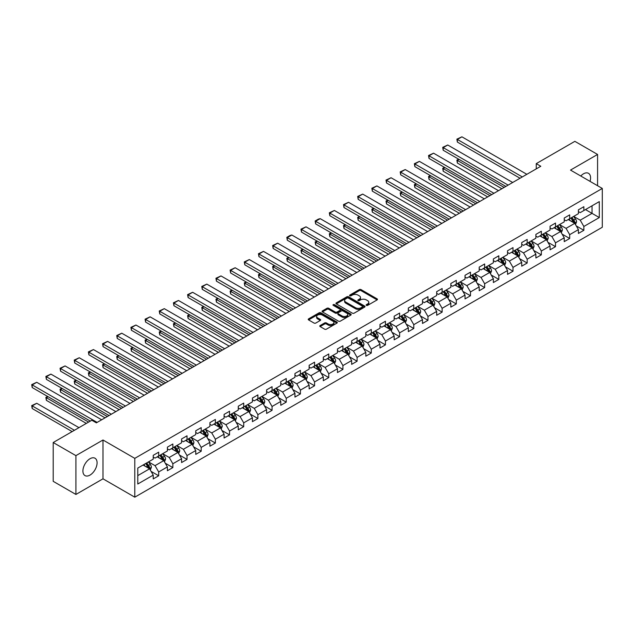 <?xml version="1.0" encoding="UTF-8"?>
<svg xmlns="http://www.w3.org/2000/svg" width="634" height="634" viewBox="0 0 634 634"><rect width="100%" height="100%" fill="white"/><g stroke="black" fill="none" stroke-linecap="round" stroke-linejoin="round"><path stroke-width="0.95" d="M366.389 305.374A0.88 0.507 0 0 0 367.641 305.374L377.111 299.906A1.26 0.729 0 0 0 377.484 299.391A1.26 0.729 0 0 0 377.111 298.876L361.063 289.611A1.26 0.729 0 0 0 359.28 289.611L349.802 295.079A0.88 0.507 0 0 0 351.054 295.801L352.274 295.095A4.034 2.33 0 0 1 357.98 295.095L359.319 295.864A4.034 2.33 0 0 1 360.5 297.512A4.034 2.33 0 0 1 359.319 299.161L358.099 299.866A0.88 0.507 0 0 0 359.343 300.587L360.572 299.882A4.034 2.33 0 0 1 366.278 299.882L367.617 300.651A4.034 2.33 0 0 1 368.798 302.299A4.034 2.33 0 0 1 367.617 303.948L366.389 304.653A0.88 0.507 0 0 0 366.389 305.374L366.389 304.653M89.996 475.096A10.025 5.785 120 0 0 96.542 466.267A10.025 5.785 120 0 0 95.013 458.231A10.025 5.785 120 0 0 89.996 458.731A10.025 5.785 120 0 0 83.45 467.559A10.025 5.785 120 0 0 84.988 475.587A10.025 5.785 120 0 0 89.996 475.096M590.032 181.364A10.025 5.785 120 0 0 588.503 173.32A10.025 5.785 120 0 0 583.494 173.811A10.025 5.785 120 0 0 580.768 176.014M320.13 325.543A1.26 0.729 0 0 0 319.758 326.058A1.26 0.729 0 0 0 320.13 326.573L324.632 329.173A1.26 0.729 0 0 0 326.415 329.173L336.939 323.102A1.26 0.729 0 0 0 337.312 322.587A1.26 0.729 0 0 0 336.939 322.072L320.883 312.8A1.26 0.729 0 0 0 319.1 312.8L308.584 318.878A1.26 0.729 0 0 0 308.211 319.393A1.26 0.729 0 0 0 308.584 319.908L314.02 323.047A1.26 0.729 0 0 0 315.803 323.047L320.305 320.447A1.26 0.729 0 0 0 320.677 319.932A1.26 0.729 0 0 0 320.305 319.417L317.61 317.864A3.376 1.95 0 0 1 316.62 316.485A3.376 1.95 0 0 1 318.704 314.686A3.376 1.95 0 0 1 322.381 315.106L332.945 321.208A3.376 1.95 0 0 1 333.936 322.587A3.376 1.95 0 0 1 331.851 324.386A3.376 1.95 0 0 1 328.174 323.958L326.415 322.944A1.26 0.729 0 0 0 324.632 322.944L320.13 325.543L320.13 326.573L324.632 323.998L324.632 322.944M102.993 440.004L75.914 455.632L53.201 442.524L53.201 481.333L75.914 494.449L102.993 478.821L134.788 497.175L134.788 458.358L102.993 440.004L102.993 478.821M597.577 185.722L597.577 154.458L570.505 170.086L602.3 188.449L134.788 458.358M597.577 154.458L574.864 141.342L536.253 163.635L536.253 168.882M53.201 442.524L91.819 420.231L96.36 422.854L540.794 166.259L536.253 163.635M352.369 313.164A1.26 0.729 0 0 0 354.152 313.164L364.669 307.086A1.26 0.729 0 0 0 365.041 306.571A1.26 0.729 0 0 0 364.669 306.056L348.621 296.791A1.26 0.729 0 0 0 346.838 296.791L336.313 302.87A1.26 0.729 0 0 0 335.949 303.377A1.26 0.729 0 0 0 336.313 303.892L352.369 313.164M333.587 305.564A0.88 0.507 0 0 1 334.483 305.691L350.792 315.106L340.284 321.169A1.26 0.729 0 0 1 338.501 321.169L322.444 311.904L322.444 310.874A1.26 0.729 0 0 0 322.08 311.389A1.26 0.729 0 0 0 322.444 311.904M322.444 310.874L326.954 308.275A1.26 0.729 0 0 1 328.737 308.275L335.243 312.031A1.26 0.729 0 0 0 337.026 312.031L340.014 310.303A1.26 0.729 0 0 0 340.387 309.788A1.26 0.729 0 0 0 340.014 309.273L333.238 305.366A0.88 0.507 0 0 1 334.483 304.645L350.808 314.068A1.26 0.729 0 0 1 351.173 314.575A1.26 0.729 0 0 1 350.808 315.09L350.808 314.068M134.788 497.175L602.3 227.257L602.3 188.449M151.098 471.395L158.682 475.777L158.682 471.95L167.4 466.909L167.4 470.745L172.852 467.591L172.852 463.763L181.578 458.731L181.578 462.558L187.022 459.412L187.022 455.584L195.748 450.544L195.748 454.38L201.2 451.226L201.2 447.398L209.917 442.366L209.917 446.193L215.37 443.047L215.37 439.219L224.095 434.179L224.095 438.015L229.54 434.861L229.54 431.033L238.265 426L238.265 429.828L243.718 426.682L243.718 422.854L252.435 417.814L252.435 421.65L257.887 418.495L257.887 414.668L266.613 409.635L266.613 413.463L272.057 410.317L272.057 406.489L280.783 401.449L280.783 405.284L286.235 402.138L286.235 398.303L294.953 393.27L294.953 397.098L300.405 393.952L300.405 390.124L309.13 385.084L309.13 388.919L314.575 385.773L314.575 381.937L323.3 376.905L323.3 380.733L328.753 377.587L328.753 373.759L337.47 368.726L337.47 372.554L342.923 369.408L342.923 365.572L351.648 360.54L351.648 364.368L357.093 361.221L357.093 357.394L365.818 352.361L365.818 356.189L371.27 353.043L371.27 349.207L379.988 344.175L379.988 348.003L385.44 344.856L385.44 341.029L394.166 335.996L394.166 339.824L399.618 336.678L399.618 332.842L408.336 327.81L408.336 331.637L413.788 328.491L413.788 324.663L422.506 319.631L422.506 323.459L427.958 320.313L427.958 316.477L436.683 311.445L436.683 315.272L442.136 312.126L442.136 308.298L450.853 303.266L450.853 307.094L456.306 303.948L456.306 300.12L465.023 295.079L465.023 298.907L470.476 295.761L470.476 291.933L479.201 286.901L479.201 290.729L484.653 287.582L484.653 283.755L493.371 278.714L493.371 282.542L498.823 279.396L498.823 275.568L507.541 270.536L507.541 274.363L512.993 271.217L512.993 267.389L521.719 262.349L521.719 266.177L527.171 263.031L527.171 259.203L535.889 254.171L535.889 257.998L541.341 254.852L541.341 251.024L550.058 245.984L550.058 249.812L555.511 246.666L555.511 242.838L564.236 237.805L564.236 241.633L569.689 238.487L569.689 234.659L578.406 229.619L578.406 233.447L583.859 230.3L583.859 226.473L599.304 217.557L599.304 201.612L592.037 205.804L592.037 213.365L599.304 217.557M158.682 475.777L153.23 478.924L153.23 475.096L137.784 484.011L137.784 468.066L153.23 459.151L153.23 455.323L158.682 452.177L158.682 456.004L167.4 450.964L167.4 447.136L172.852 443.99L172.852 447.818L181.578 442.786L181.578 438.958L187.022 435.812L187.022 439.639L195.748 434.599L195.748 430.771L201.2 427.625L201.2 431.453L209.917 426.42L209.917 422.593L215.37 419.446L215.37 423.274L224.095 418.234L224.095 414.406L229.54 411.26L229.54 415.088L238.265 410.055L238.265 406.228L243.718 403.081L243.718 406.909L252.435 401.869L252.435 398.041L257.887 394.895L257.887 398.723L266.613 393.69L266.613 389.862L272.057 386.716L272.057 390.544L280.783 385.504L280.783 381.676L286.235 378.53L286.235 382.357L294.953 377.325L294.953 373.497L300.405 370.351L300.405 374.179L309.13 369.139L309.13 365.311L314.575 362.165L314.575 365.992L323.3 360.96L323.3 357.132L328.753 353.986L328.753 357.814L337.47 352.773L337.47 348.946L342.923 345.799L342.923 349.627L351.648 344.595L351.648 340.767L357.093 337.621L357.093 341.449L365.818 336.408L365.818 332.581L371.27 329.434L371.27 333.262L379.988 328.23L379.988 324.402L385.44 321.256L385.44 325.083L394.166 320.051L394.166 316.215L399.618 313.069L399.618 316.897L408.336 311.865L408.336 308.037L413.788 304.891L413.788 308.718L422.506 303.686L422.506 299.85L427.958 296.704L427.958 300.532L436.683 295.499L436.683 291.672L442.136 288.525L442.136 292.353L450.853 287.321L450.853 283.485L456.306 280.339L456.306 284.167L465.023 279.134L465.023 275.307L470.476 272.16L470.476 275.988L479.201 270.956L479.201 267.12L484.653 263.974L484.653 267.802L493.371 262.769L493.371 258.941L498.823 255.795L498.823 259.623L507.541 254.591L507.541 250.755L512.993 247.609L512.993 251.444L521.719 246.404L521.719 242.576L527.171 239.43L527.171 243.258L535.889 238.226L535.889 234.39L541.341 231.244L541.341 235.079L550.058 230.039L550.058 226.211L555.511 223.065L555.511 226.893L564.236 221.86L564.236 218.033L569.689 214.878L569.689 218.714L578.406 213.674L578.406 209.846L583.859 206.7L583.859 210.528L599.304 201.612M157.224 456.845L163.77 460.617L155.045 465.649L148.507 461.877M153.23 457.051L155.045 458.097L158.682 456.004M155.045 465.649L158.682 471.95M163.77 460.617L167.4 466.909M171.402 448.658L177.94 452.438L169.223 457.471L162.676 453.69M167.4 448.872L169.223 449.918L172.852 447.818M169.223 457.471L172.852 463.763M177.94 452.438L181.578 458.731M185.572 440.479L192.11 444.252L183.392 449.292L176.854 445.512M181.578 440.685L183.392 441.732L187.022 439.639M183.392 449.292L187.022 455.584M192.11 444.252L195.748 450.544M199.742 432.293L206.288 436.073L197.562 441.106L191.024 437.325M195.748 432.507L197.562 433.553L201.2 431.453M197.562 441.106L201.2 447.398M206.288 436.073L209.917 442.366M213.92 424.114L220.458 427.887L211.74 432.927L205.194 429.147M209.917 424.32L211.74 425.366L215.37 423.274M211.74 432.927L215.37 439.219M220.458 427.887L224.095 434.179M228.089 415.928L234.628 419.708L225.91 424.74L219.372 420.968M224.095 416.142L225.91 417.188L229.54 415.088M225.91 424.74L229.54 431.033M234.628 419.708L238.265 426M242.259 407.749L248.805 411.521L240.08 416.562L233.542 412.782M238.265 407.955L240.08 409.001L243.718 406.909M240.08 416.562L243.718 422.854M248.805 411.521L252.435 417.814M256.437 399.563L262.975 403.343L254.258 408.375L247.712 404.603M252.435 399.777L254.258 400.823L257.887 398.723M254.258 408.375L257.887 414.668M262.975 403.343L266.613 409.635M270.607 391.384L277.145 395.156L268.428 400.197L261.89 396.416M266.613 391.59L268.428 392.644L272.057 390.544M268.428 400.197L272.057 406.489M277.145 395.156L280.783 401.449M284.777 383.198L291.323 386.978L282.598 392.01L276.059 388.238M280.783 383.411L282.598 384.458L286.235 382.357M282.598 392.01L286.235 398.303M291.323 386.978L294.953 393.27M298.955 375.019L305.493 378.791L296.775 383.832L290.229 380.051M294.953 375.225L296.775 376.279L300.405 374.179M296.775 383.832L300.405 390.124M305.493 378.791L309.13 385.084M313.125 366.832L319.663 370.613L310.945 375.645L304.407 371.873M309.13 367.046L310.945 368.092L314.575 365.992M310.945 375.645L314.575 381.937M319.663 370.613L323.3 376.905M327.295 358.654L333.841 362.426L325.115 367.466L318.577 363.686M323.3 358.86L325.115 359.914L328.753 357.814M325.115 367.466L328.753 373.759M333.841 362.426L337.47 368.726M341.472 350.467L348.011 354.248L339.293 359.28L332.747 355.508M337.47 350.681L339.293 351.727L342.923 349.627M339.293 359.28L342.923 365.572M348.011 354.248L351.648 360.54M355.642 342.289L362.18 346.061L353.463 351.101L346.925 347.321M351.648 342.495L353.463 343.549L357.093 341.449M353.463 351.101L357.093 357.394M362.18 346.061L365.818 352.361M369.812 334.102L376.358 337.882L367.633 342.915L361.095 339.142M365.818 334.316L367.633 335.362L371.27 333.262M367.633 342.915L371.27 349.207M376.358 337.882L379.988 344.175M383.99 325.924L390.528 329.696L381.811 334.736L375.265 330.956M379.988 326.13L381.811 327.184L385.44 325.083M381.811 334.736L385.44 341.029M390.528 329.696L394.166 335.996M398.16 317.737L404.698 321.517L395.981 326.55L389.442 322.777M394.166 317.951L395.981 318.997L399.618 316.897M395.981 326.55L399.618 332.842M404.698 321.517L408.336 327.81M412.33 309.558L418.876 313.331L410.15 318.371L403.612 314.591M408.336 309.764L410.15 310.818L413.788 308.718M410.15 318.371L413.788 324.663M418.876 313.331L422.506 319.631M426.508 301.372L433.046 305.152L424.328 310.184L417.782 306.412M422.506 301.586L424.328 302.632L427.958 300.532M424.328 310.184L427.958 316.477M433.046 305.152L436.683 311.445M440.678 293.193L447.216 296.966L438.498 302.006L431.96 298.226M436.683 293.399L438.498 294.453L442.136 292.353M438.498 302.006L442.136 308.298M447.216 296.966L450.853 303.266M454.847 285.007L461.394 288.787L452.668 293.819L446.13 290.047M450.853 285.221L452.668 286.267L456.306 284.167M452.668 293.819L456.306 300.12M461.394 288.787L465.023 295.079M469.025 276.828L475.563 280.6L466.846 285.641L460.3 281.861M465.023 277.034L466.846 278.088L470.476 275.988M466.846 285.641L470.476 291.933M475.563 280.6L479.201 286.901M483.195 268.642L489.733 272.422L481.016 277.454L474.478 273.682M479.201 268.856L481.016 269.902L484.653 267.802M481.016 277.454L484.653 283.755M489.733 272.422L493.371 278.714M497.365 260.463L503.911 264.235L495.186 269.276L488.648 265.495M493.371 260.669L495.186 261.723L498.823 259.623M495.186 269.276L498.823 275.568M503.911 264.235L507.541 270.536M511.543 252.277L518.081 256.057L509.364 261.089L502.817 257.317M507.541 252.491L509.364 253.537L512.993 251.444M509.364 261.089L512.993 267.389M518.081 256.057L521.719 262.349M525.713 244.098L532.251 247.87L523.533 252.911L516.995 249.13M521.719 244.304L523.533 245.358L527.171 243.258M523.533 252.911L527.171 259.203M532.251 247.87L535.889 254.171M539.883 235.911L546.429 239.692L537.703 244.724L531.165 240.952M535.889 236.125L537.703 237.171L541.341 235.079M537.703 244.724L541.341 251.024M546.429 239.692L550.058 245.984M554.061 227.733L560.599 231.513L551.881 236.545L545.335 232.765M550.058 227.939L551.881 228.993L555.511 226.893M551.881 236.545L555.511 242.838M560.599 231.513L564.236 237.805M568.23 219.546L574.776 223.327L566.051 228.359L559.513 224.587M564.236 219.76L566.051 220.806L569.689 218.714M566.051 228.359L569.689 234.659M574.776 223.327L578.406 229.619M585.491 209.585L592.037 213.365L580.221 220.18L573.683 216.4M578.406 211.574L580.221 212.628L583.859 210.528M580.221 220.18L583.859 226.473M75.914 455.632L75.914 494.449M137.784 475.619L149.592 468.803L143.054 465.023M149.592 468.803L153.23 475.096M576.274 225.926L583.859 230.3M562.096 234.104L569.689 238.487M547.927 242.291L555.511 246.666M533.757 250.47L541.341 254.852M519.579 258.656L527.171 263.031M505.409 266.835L512.993 271.217M491.239 275.021L498.823 279.396M477.061 283.2L484.653 287.582M462.891 291.386L470.476 295.761M448.721 299.565L456.306 303.948M434.544 307.752L442.136 312.126M420.374 315.93L427.958 320.313M406.204 324.109L413.788 328.491M392.026 332.295L399.618 336.678M377.856 340.474L385.44 344.856M363.686 348.66L371.27 353.043M349.508 356.839L357.093 361.221M335.338 365.026L342.923 369.408M321.169 373.204L328.753 377.587M306.991 381.391L314.575 385.773M292.821 389.569L300.405 393.952M278.651 397.756L286.235 402.138M264.473 405.934L272.057 410.317M250.303 414.121L257.887 418.495M236.133 422.299L243.718 426.682M221.955 430.486L229.54 434.861M207.786 438.665L215.37 443.047M193.616 446.851L201.2 451.226M179.438 455.03L187.022 459.412M165.268 463.216L172.852 467.591M366.745 305.501L367.617 304.994A4.034 2.33 0 0 0 368.798 303.345L368.798 302.299M360.5 297.512L360.5 298.559A4.034 2.33 0 0 1 359.319 300.207L358.448 300.714M377.111 298.876L377.111 299.906L361.063 290.657A1.26 0.729 0 0 0 359.28 290.657L350.158 295.927M364.669 306.056L364.669 307.086L348.621 297.837A1.26 0.729 0 0 0 346.838 297.837L336.329 303.908M362.442 306.935A0.88 0.507 0 0 0 362.442 306.214L348.351 298.075A0.88 0.507 0 0 0 347.107 298.075L345.815 298.828A4.034 2.33 0 0 0 344.627 300.468A4.034 2.33 0 0 0 345.815 302.117L355.444 307.68A4.034 2.33 0 0 0 361.15 307.68L362.442 306.935L362.442 307.981A0.88 0.507 0 0 0 362.703 307.625L362.703 306.571M344.627 300.468L344.627 301.522A4.034 2.33 0 0 0 345.815 303.171L345.815 302.117M362.442 307.981L361.15 308.726A4.034 2.33 0 0 1 355.444 308.726L345.815 303.171M322.468 311.912L326.954 309.321L326.954 308.275M340.387 309.788L340.387 310.842A1.26 0.729 0 0 1 340.014 311.357L337.026 313.077A1.26 0.729 0 0 1 335.243 313.077L328.737 309.321A1.26 0.729 0 0 0 326.954 309.321M341.995 315.93A3.376 1.95 0 0 0 345.673 316.35A3.376 1.95 0 0 0 347.757 314.551A3.376 1.95 0 0 0 346.766 313.172L343.049 311.025A1.26 0.729 0 0 0 341.266 311.025L338.279 312.752A1.26 0.729 0 0 0 337.906 313.267A1.26 0.729 0 0 0 338.279 313.782L341.995 315.93L341.995 316.976A3.376 1.95 0 0 0 345.673 317.404A3.376 1.95 0 0 0 347.757 315.605L347.757 314.551M337.906 313.267L337.906 314.313A1.26 0.729 0 0 0 338.279 314.829L338.279 313.782M341.995 316.976L338.279 314.829M333.936 322.587L333.936 323.633A3.376 1.95 0 0 1 331.851 325.432A3.376 1.95 0 0 1 328.174 325.012L326.415 323.998A1.26 0.729 0 0 0 324.632 323.998M316.62 316.485L316.62 317.531A3.376 1.95 0 0 0 317.61 318.91L317.61 317.864M320.305 319.417L320.305 320.447L317.61 318.91M336.939 322.072L336.939 323.102L320.883 313.854A1.26 0.729 0 0 0 319.1 313.854L308.599 319.916M575.49 224.571L576.568 221.845A3.408 1.965 -120 0 0 575.482 218.952L573.611 216.448M570.338 220.767L569.07 219.071M504.133 187.426L457.376 160.426L457.376 163.049L501.866 188.734M570.79 218.072L572.668 220.577A3.408 1.965 60 0 1 573.643 222.621L574.729 221.995A3.408 1.965 -120 0 0 573.762 219.943L571.884 217.438M571.028 217.938L573.112 220.711A1.736 0.999 60 0 1 573.429 221.234L574.729 221.995M459.103 159.427L457.376 160.426L456.876 160.14L458.604 159.142M457.376 163.049L456.876 160.14M522.305 176.934L457.376 139.448L457.376 142.071L520.038 178.241M526.846 174.31L461.917 136.825L457.376 139.448L456.876 139.155L461.917 136.825M457.376 142.071L456.876 139.155M561.32 232.749L562.398 230.031A3.408 1.965 -120 0 0 561.312 227.131L559.434 224.626M556.169 228.953L554.893 227.249M489.963 195.605L443.206 168.612L443.206 171.235L487.697 196.92M556.62 226.251L558.499 228.755A3.408 1.965 60 0 1 559.473 230.808L560.559 230.174A3.408 1.965 -120 0 0 559.584 228.129L557.714 225.625M556.858 226.116L558.934 228.89A1.736 0.999 60 0 1 559.251 229.421L560.559 230.174M444.933 167.614L443.206 168.612L442.706 168.319L444.434 167.321M443.206 171.235L442.706 168.319M547.142 240.936L548.228 238.21A3.408 1.965 -120 0 0 547.142 235.309L545.264 232.813M541.999 237.132L540.723 235.436M475.793 203.791L429.028 176.791L429.028 179.414L473.519 205.099M542.45 234.437L544.321 236.942A3.408 1.965 60 0 1 545.295 238.986L546.389 238.36A3.408 1.965 -120 0 0 545.414 236.308L543.536 233.803M542.688 234.303L544.764 237.076A1.736 0.999 60 0 1 545.082 237.599L546.389 238.36M430.755 175.792L429.028 176.791L428.529 176.506L430.256 175.507M429.028 179.414L428.529 176.506M508.135 185.112L443.206 147.627L443.206 150.25L505.861 186.428M512.676 182.489L447.747 145.004L443.206 147.627L442.706 147.342L447.747 145.004M443.206 150.25L442.706 147.342M493.965 193.299L429.028 155.813L429.028 158.437L491.691 194.606M498.506 190.675L433.577 153.19L429.028 155.813L428.529 155.52L433.577 153.19M429.028 158.437L428.529 155.52M532.972 249.114L534.05 246.396A3.408 1.965 -120 0 0 532.964 243.496L531.094 240.991M527.821 245.318L526.553 243.614M461.615 211.97L414.858 184.977L414.858 187.601L459.349 213.286M528.273 242.616L530.151 245.12A3.408 1.965 60 0 1 531.126 247.173L532.211 246.539A3.408 1.965 -120 0 0 531.244 244.494L529.366 241.99M528.51 242.481L530.595 245.255A1.736 0.999 60 0 1 530.912 245.786L532.211 246.539M416.586 183.979L414.858 184.977L414.359 184.684L416.086 183.686M414.858 187.601L414.359 184.684M518.802 257.301L519.88 254.575A3.408 1.965 -120 0 0 518.794 251.674L516.916 249.178M513.651 253.497L512.375 251.801M447.445 220.156L400.688 193.156L400.688 195.779L445.171 221.464M514.103 250.802L515.981 253.307A3.408 1.965 60 0 1 516.956 255.351L518.041 254.725A3.408 1.965 -120 0 0 517.067 252.673L515.196 250.168M514.34 250.668L516.417 253.441A1.736 0.999 60 0 1 516.734 253.965L518.041 254.725M402.416 192.157L400.688 193.156L400.189 192.871L401.916 191.872M400.688 195.779L400.189 192.871M504.624 265.48L505.71 262.761A3.408 1.965 -120 0 0 504.624 259.861L502.746 257.356M499.481 261.683L498.205 259.98M433.276 228.335L386.51 201.343L386.51 203.958L431.001 229.651M499.933 258.981L501.803 261.485A3.408 1.965 60 0 1 502.778 263.538L503.871 262.904A3.408 1.965 -120 0 0 502.897 260.859L501.019 258.355M500.171 258.846L502.247 261.62A1.736 0.999 60 0 1 502.564 262.151L503.871 262.904M388.238 200.344L386.51 201.343L386.011 201.049L387.739 200.051M386.51 203.958L386.011 201.049M479.787 201.477L414.858 163.992L414.858 166.615L477.521 202.793M484.328 198.854L419.399 161.369L414.858 163.992L414.359 163.707L419.399 161.369M414.858 166.615L414.359 163.707M465.618 209.664L400.688 172.179L400.688 174.802L463.343 210.971M470.159 207.041L405.229 169.555L400.688 172.179L400.189 171.885L405.229 169.555M400.688 174.802L400.189 171.885M451.448 217.842L386.51 180.357L386.51 182.98L449.173 219.158M455.989 215.219L391.059 177.734L386.51 180.357L386.011 180.072L391.059 177.734M386.51 182.98L386.011 180.072M437.27 226.029L372.34 188.544L372.34 191.167L435.003 227.337M441.811 223.406L376.881 185.921L372.34 188.544L371.841 188.25L376.881 185.921M372.34 191.167L371.841 188.25M423.1 234.208L358.17 196.722L358.17 199.345L420.825 235.523M427.641 231.584L362.711 194.099L358.17 196.722L357.671 196.437L362.711 194.099M358.17 199.345L357.671 196.437M408.93 242.394L343.993 204.909L343.993 207.532L406.656 243.702M413.471 239.771L348.541 202.286L343.993 204.909L343.493 204.616L348.541 202.286M343.993 207.532L343.493 204.616M394.752 250.573L329.823 213.087L329.823 215.711L392.486 251.888M399.293 247.949L334.364 210.464L329.823 213.087L329.323 212.802L334.364 210.464M329.823 215.711L329.323 212.802M380.582 258.759L315.653 221.274L315.653 223.889L378.308 260.067M385.123 256.136L320.194 218.651L315.653 221.274L315.153 220.981L318.331 219.142L320.194 218.651M315.653 223.889L315.153 220.981M366.412 266.938L301.475 229.453L301.475 232.076L364.138 268.253M370.953 264.315L306.024 226.829L301.475 229.453L300.976 229.167L306.024 226.829M301.475 232.076L300.976 229.167M352.235 275.124L287.305 237.639L287.305 240.254L349.968 276.432M356.776 272.501L291.846 235.016L287.305 237.639L286.806 237.346L289.984 235.507L291.846 235.016M287.305 240.254L286.806 237.346M338.065 283.303L273.135 245.818L273.135 248.441L335.79 284.618M342.606 280.68L277.676 243.194L273.135 245.818L272.636 245.532L277.676 243.194M273.135 248.441L272.636 245.532M323.895 291.489L258.957 253.996L258.957 256.619L321.62 292.797M328.436 288.866L263.506 251.381L258.957 253.996L258.458 253.711L263.506 251.381M258.957 256.619L258.458 253.711M309.717 299.668L244.787 262.183L244.787 264.806L307.45 300.984M314.258 297.045L249.328 259.56L244.787 262.183L244.288 261.897L249.328 259.56M244.787 264.806L244.288 261.897M295.547 307.855L230.618 270.361L230.618 272.985L293.273 309.162M300.088 305.231L235.159 267.746L230.618 270.361L230.118 270.076L235.159 267.746M230.618 272.985L230.118 270.076M281.377 316.033L216.44 278.548L216.44 281.171L279.103 317.349M285.918 313.41L220.989 275.925L216.44 278.548L215.94 278.263L220.989 275.925M216.44 281.171L215.94 278.263M267.199 324.22L202.27 286.726L202.27 289.35L264.933 325.527M271.74 321.596L206.811 284.111L202.27 286.726L201.77 286.441L206.811 284.111M202.27 289.35L201.77 286.441M253.029 332.398L188.1 294.913L188.1 297.536L250.755 333.714M257.57 329.775L192.641 292.29L188.1 294.913L187.601 294.628L192.641 292.29M188.1 297.536L187.601 294.628M238.852 340.585L173.922 303.092L173.922 305.715L236.585 341.892M243.401 337.962L178.471 300.468L173.922 303.092L173.423 302.806L178.471 300.468M173.922 305.715L173.423 302.806M224.682 348.763L159.752 311.278L159.752 313.901L222.415 350.079M229.223 346.14L164.293 308.655L159.752 311.278L159.253 310.985L164.293 308.655M159.752 313.901L159.253 310.985M490.454 273.666L491.532 270.94A3.408 1.965 -120 0 0 490.447 268.039L488.576 265.543M485.303 269.862L484.035 268.166M419.098 236.522L372.34 209.521L372.34 212.144L416.831 237.829M485.755 267.168L487.633 269.672A3.408 1.965 60 0 1 488.608 271.717L489.694 271.09A3.408 1.965 -120 0 0 488.727 269.038L486.849 266.534M485.993 267.025L488.077 269.807A1.736 0.999 60 0 1 488.394 270.33L489.694 271.09M374.068 208.523L372.34 209.521L371.841 209.236L373.569 208.237M372.34 212.144L371.841 209.236M476.285 281.845L477.362 279.126A3.408 1.965 -120 0 0 476.277 276.226L474.398 273.722M471.133 278.049L469.857 276.345M404.928 244.7L358.17 217.708L358.17 220.323L402.653 246.016M471.585 275.346L473.463 277.851A3.408 1.965 60 0 1 474.438 279.895L475.524 279.269A3.408 1.965 -120 0 0 474.549 277.224L472.679 274.72M471.823 275.211L473.899 277.985A1.736 0.999 60 0 1 474.216 278.516L475.524 279.269M359.898 216.709L358.17 217.708L357.671 217.414L359.399 216.416M358.17 220.323L357.671 217.414M462.107 290.031L463.192 287.305A3.408 1.965 -120 0 0 462.107 284.404L460.229 281.908M456.963 286.227L455.688 284.523M390.758 252.887L343.993 225.886L343.993 228.509L388.483 254.194M457.415 283.533L459.285 286.037A3.408 1.965 60 0 1 460.26 288.082L461.354 287.456A3.408 1.965 -120 0 0 460.379 285.403L458.501 282.899M457.653 283.39L459.729 286.172A1.736 0.999 60 0 1 460.046 286.695L461.354 287.456M345.72 224.888L343.993 225.886L343.493 225.601L345.221 224.602M343.993 228.509L343.493 225.601M447.937 298.21L449.015 295.492A3.408 1.965 -120 0 0 447.929 292.591L446.059 290.087M442.786 294.414L441.518 292.71M376.58 261.065L329.823 234.065L329.823 236.688L374.314 262.373M443.237 291.711L445.116 294.216A3.408 1.965 60 0 1 446.09 296.26L447.176 295.634A3.408 1.965 -120 0 0 446.209 293.59L444.331 291.085M443.475 291.577L445.559 294.35A1.736 0.999 60 0 1 445.876 294.881L447.176 295.634M331.55 233.074L329.823 234.065L329.323 233.78L331.051 232.781M329.823 236.688L329.323 233.78M433.767 306.396L434.845 303.67A3.408 1.965 -120 0 0 433.759 300.77L431.881 298.273M428.616 302.592L427.34 300.888M362.41 269.252L315.653 242.251L315.653 244.875L360.136 270.559M429.067 299.898L430.946 302.402A3.408 1.965 60 0 1 431.92 304.447L433.006 303.821A3.408 1.965 -120 0 0 432.031 301.768L430.161 299.264M429.305 299.755L431.382 302.537A1.736 0.999 60 0 1 431.699 303.06L433.006 303.821M317.38 241.253L315.653 242.251L315.153 241.966L316.881 240.968M315.653 244.875L315.153 241.966M419.589 314.575L420.675 311.857A3.408 1.965 -120 0 0 419.589 308.956L417.711 306.452M414.446 310.771L413.17 309.075M348.24 277.43L301.475 250.43L301.475 253.053L345.966 278.738M414.898 308.076L416.768 310.581A3.408 1.965 60 0 1 417.743 312.625L418.836 311.999A3.408 1.965 -120 0 0 417.861 309.955L415.983 307.45M415.135 307.942L417.212 310.715A1.736 0.999 60 0 1 417.529 311.246L418.836 311.999M303.203 249.439L301.475 250.43L300.976 250.145L302.703 249.146M301.475 253.053L300.976 250.145M405.419 322.761L406.497 320.035A3.408 1.965 -120 0 0 405.411 317.135L403.541 314.638M400.268 318.957L399 317.254M334.063 285.609L287.305 258.617L287.305 261.24L331.796 286.925M400.72 316.263L402.598 318.767A3.408 1.965 60 0 1 403.573 320.812L404.658 320.186A3.408 1.965 -120 0 0 403.684 318.133L401.813 315.629M400.957 316.12L403.042 318.902A1.736 0.999 60 0 1 403.359 319.425L404.658 320.186M289.033 257.618L287.305 258.617L286.806 258.331L288.533 257.333M287.305 261.24L286.806 258.331M391.249 330.94L392.327 328.222A3.408 1.965 -120 0 0 391.241 325.321L389.363 322.817M386.098 327.136L384.822 325.44M319.893 293.796L273.135 266.795L273.135 269.418L317.618 295.103M386.55 324.442L388.428 326.946A3.408 1.965 60 0 1 389.403 328.991L390.489 328.364A3.408 1.965 -120 0 0 389.514 326.32L387.643 323.815M386.788 324.307L388.864 327.081A1.736 0.999 60 0 1 389.181 327.612L390.489 328.364M274.863 265.804L273.135 266.795L272.636 266.51L274.363 265.511M273.135 269.418L272.636 266.51M377.072 339.127L378.157 336.4A3.408 1.965 -120 0 0 377.072 333.5L375.193 330.996M371.928 335.323L370.652 333.619M305.723 301.974L258.957 274.982L258.957 277.605L303.448 303.29M372.38 332.628L374.25 335.132A3.408 1.965 60 0 1 375.225 337.177L376.319 336.543A3.408 1.965 -120 0 0 375.344 334.498L373.466 331.994M372.618 332.485L374.694 335.267A1.736 0.999 60 0 1 375.011 335.79L376.319 336.543M260.685 273.983L258.957 274.982L258.458 274.696L260.186 273.698M258.957 277.605L258.458 274.696M362.902 347.305L363.979 344.587A3.408 1.965 -120 0 0 362.894 341.686L361.023 339.182M357.75 343.501L356.482 341.805M291.545 310.161L244.787 283.16L244.787 285.783L289.278 311.468M358.202 340.807L360.08 343.311A3.408 1.965 60 0 1 361.055 345.356L362.141 344.73A3.408 1.965 -120 0 0 361.166 342.685L359.296 340.181M358.44 340.672L360.524 343.446A1.736 0.999 60 0 1 360.841 343.977L362.141 344.73M246.515 282.17L244.787 283.16L244.288 282.875L246.016 281.876M244.787 285.783L244.288 282.875M348.732 355.492L349.809 352.766A3.408 1.965 -120 0 0 348.724 349.865L346.846 347.361M343.58 351.688L342.305 349.984M277.375 318.339L230.618 291.347L230.618 293.97L275.101 319.655M344.032 348.993L345.91 351.49A3.408 1.965 60 0 1 346.885 353.542L347.971 352.908A3.408 1.965 -120 0 0 346.996 350.864L345.126 348.359M344.27 348.851L346.346 351.632A1.736 0.999 60 0 1 346.663 352.155L347.971 352.908M232.345 290.348L230.618 291.347L230.118 291.061L231.846 290.063M230.618 293.97L230.118 291.061M334.554 363.67L335.64 360.952A3.408 1.965 -120 0 0 334.554 358.051L332.676 355.547M329.411 359.866L328.135 358.17M263.205 326.526L216.44 299.525L216.44 302.149L260.931 327.833M329.862 357.172L331.733 359.676A3.408 1.965 60 0 1 332.707 361.721L333.801 361.095A3.408 1.965 -120 0 0 332.826 359.05L330.948 356.546M330.1 357.037L332.176 359.811A1.736 0.999 60 0 1 332.493 360.342L333.801 361.095M218.167 298.535L216.44 299.525L215.94 299.24L217.668 298.242M216.44 302.149L215.94 299.24M320.384 371.857L321.462 369.131A3.408 1.965 -120 0 0 320.376 366.23L318.506 363.726M315.233 368.053L313.965 366.349M249.027 334.704L202.27 307.712L202.27 310.335L246.761 336.02M315.684 365.358L317.563 367.855A3.408 1.965 60 0 1 318.537 369.907L319.623 369.273A3.408 1.965 -120 0 0 318.648 367.229L316.778 364.724M315.922 365.216L318.006 367.997A1.736 0.999 60 0 1 318.323 368.52L319.623 369.273M203.997 306.713L202.27 307.712L201.77 307.419L203.498 306.428M202.27 310.335L201.77 307.419M306.214 380.035L307.292 377.317A3.408 1.965 -120 0 0 306.206 374.417L304.328 371.912M301.063 376.231L299.787 374.536M234.857 342.891L188.1 315.891L188.1 318.514L232.583 344.199M301.515 373.537L303.393 376.041A3.408 1.965 60 0 1 304.368 378.086L305.453 377.46A3.408 1.965 -120 0 0 304.478 375.415L302.608 372.911M301.752 373.402L303.829 376.176A1.736 0.999 60 0 1 304.146 376.707L305.453 377.46M189.828 314.9L188.1 315.891L187.601 315.605L189.328 314.607M188.1 318.514L187.601 315.605M292.036 388.222L293.122 385.496A3.408 1.965 -120 0 0 292.036 382.595L290.158 380.091M286.893 384.418L285.617 382.714M220.687 351.07L173.922 324.077L173.922 326.7L218.413 352.385M287.345 381.723L289.215 384.22A3.408 1.965 60 0 1 290.19 386.272L291.283 385.638A3.408 1.965 -120 0 0 290.309 383.594L288.43 381.089M287.582 381.581L289.659 384.363A1.736 0.999 60 0 1 289.976 384.886L291.283 385.638M175.65 323.078L173.922 324.077L173.423 323.784L175.15 322.793M173.922 326.7L173.423 323.784M277.866 396.401L278.944 393.682A3.408 1.965 -120 0 0 277.858 390.782L275.988 388.277M272.715 392.597L271.439 390.901M206.51 359.256L159.752 332.256L159.752 334.879L204.243 360.564M273.167 389.902L275.045 392.406A3.408 1.965 60 0 1 276.02 394.451L277.106 393.825A3.408 1.965 -120 0 0 276.131 391.772L274.26 389.276M273.405 389.767L275.489 392.541A1.736 0.999 60 0 1 275.798 393.072L277.106 393.825M161.48 331.265L159.752 332.256L159.253 331.97L160.981 330.972M159.752 334.879L159.253 331.97M263.696 404.587L264.774 401.861A3.408 1.965 -120 0 0 263.689 398.96L261.81 396.456M258.545 400.783L257.269 399.079M192.34 367.435L145.582 340.442L145.582 343.065L190.065 368.75M258.997 398.089L260.875 400.585A3.408 1.965 60 0 1 261.85 402.638L262.936 402.004A3.408 1.965 -120 0 0 261.961 399.959L260.091 397.455M259.235 397.946L261.311 400.728A1.736 0.999 60 0 1 261.628 401.251L262.936 402.004M147.31 339.444L145.582 340.442L145.083 340.149L146.811 339.158M145.582 343.065L145.083 340.149M249.519 412.766L250.604 410.047A3.408 1.965 -120 0 0 249.519 407.147L247.64 404.643M244.375 408.962L243.099 407.266M178.17 375.621L131.404 348.621L131.404 351.244L175.895 376.929M244.827 406.267L246.697 408.771A3.408 1.965 60 0 1 247.672 410.816L248.766 410.19A3.408 1.965 -120 0 0 247.791 408.137L245.913 405.641M245.065 406.132L247.141 408.906A1.736 0.999 60 0 1 247.458 409.437L248.766 410.19M133.132 347.63L131.404 348.621L130.905 348.335L132.633 347.337M131.404 351.244L130.905 348.335M235.349 420.952L236.427 418.226A3.408 1.965 -120 0 0 235.341 415.325L233.471 412.821M230.197 417.148L228.922 415.444M163.992 383.8L117.235 356.807L117.235 359.43L161.725 385.115M230.649 414.454L232.527 416.95A3.408 1.965 60 0 1 233.502 419.003L234.588 418.369A3.408 1.965 -120 0 0 233.613 416.324L231.743 413.82M230.887 414.311L232.971 417.093A1.736 0.999 60 0 1 233.28 417.616L234.588 418.369M118.962 355.809L117.235 356.807L116.735 356.514L118.463 355.523M117.235 359.43L116.735 356.514M221.179 429.131L222.257 426.413A3.408 1.965 -120 0 0 221.171 423.512L219.293 421.008M216.028 425.327L214.752 423.631M149.822 391.986L103.065 364.986L103.065 367.609L147.548 393.294M216.479 422.632L218.358 425.137A3.408 1.965 60 0 1 219.332 427.181L220.418 426.555A3.408 1.965 -120 0 0 219.443 424.503L217.573 422.006M216.717 422.498L218.793 425.271A1.736 0.999 60 0 1 219.11 425.802L220.418 426.555M104.792 363.995L103.065 364.986L102.565 364.701L104.293 363.702M103.065 367.609L102.565 364.701M210.512 356.95L145.582 319.457L145.582 322.08L208.237 358.258M215.053 354.327L150.123 316.834L145.582 319.457L145.083 319.171L150.123 316.834M145.582 322.08L145.083 319.171M196.334 365.129L131.404 327.643L131.404 330.266L194.067 366.444M200.883 362.505L135.953 325.02L131.404 327.643L130.905 327.35L135.953 325.02M131.404 330.266L130.905 327.35M182.164 373.315L117.235 335.822L117.235 338.445L179.898 374.623M186.705 370.692L121.776 333.199L117.235 335.822L116.735 335.537L121.776 333.199M117.235 338.445L116.735 335.537M167.994 381.494L103.065 344.008L103.065 346.632L165.72 382.809M172.535 378.87L107.606 341.385L103.065 344.008L102.565 343.715L107.606 341.385M103.065 346.632L102.565 343.715M207.001 437.317L208.087 434.591A3.408 1.965 -120 0 0 207.001 431.691L205.123 429.186M201.858 433.513L200.582 431.809M135.652 400.165L88.887 373.172L88.887 375.796L133.378 401.481M202.309 430.811L204.18 433.315A3.408 1.965 60 0 1 205.154 435.368L206.248 434.734A3.408 1.965 -120 0 0 205.273 432.689L203.395 430.185M202.547 430.676L204.623 433.458A1.736 0.999 60 0 1 204.941 433.981L206.248 434.734M90.614 372.174L88.887 373.172L88.388 372.879L90.115 371.889M88.887 375.796L88.388 372.879M153.816 389.68L88.887 352.187L88.887 354.81L151.55 390.988M158.365 387.057L93.436 349.564L88.887 352.187L88.388 351.902L93.436 349.564M88.887 354.81L88.388 351.902M192.831 445.496L193.909 442.77A3.408 1.965 -120 0 0 192.823 439.877L190.953 437.373M187.68 441.692L186.404 439.996M121.474 408.351L74.717 381.351L74.717 383.974L119.208 409.659M188.132 438.997L190.01 441.502A3.408 1.965 60 0 1 190.985 443.546L192.07 442.92A3.408 1.965 -120 0 0 191.096 440.868L189.225 438.371M188.369 438.863L190.454 441.636A1.736 0.999 60 0 1 190.763 442.167L192.07 442.92M76.445 380.352L74.717 381.351L74.218 381.066L75.945 380.067M74.717 383.974L74.218 381.066M139.646 397.859L74.717 360.374L74.717 362.997L137.38 399.174M144.187 395.236L79.258 357.75L74.717 360.374L74.218 360.08L79.258 357.75M74.717 362.997L74.218 360.08M178.661 453.675L179.739 450.956A3.408 1.965 -120 0 0 178.653 448.056L176.775 445.551M173.51 449.878L172.234 448.175M107.305 416.53L60.547 389.538L60.547 392.161L105.03 417.846M173.962 447.176L175.84 449.68A3.408 1.965 60 0 1 176.815 451.733L177.9 451.099A3.408 1.965 -120 0 0 176.926 449.054L175.055 446.55M174.199 447.041L176.276 449.823A1.736 0.999 60 0 1 176.593 450.346L177.9 451.099M62.275 388.539L60.547 389.538L60.048 389.244L61.775 388.254M60.547 392.161L60.048 389.244M125.477 406.045L60.547 368.552L60.547 371.175L123.202 407.353M130.018 403.422L65.088 365.929L60.547 368.552L60.048 368.267L65.088 365.929M60.547 371.175L60.048 368.267M164.483 461.861L165.569 459.135A3.408 1.965 -120 0 0 164.483 456.242L162.605 453.738M159.34 458.057L158.064 456.361M88.594 422.093L46.369 397.716L46.369 400.339L86.319 423.401M159.792 455.363L161.662 457.867A3.408 1.965 60 0 1 162.637 459.912L163.73 459.285A3.408 1.965 -120 0 0 162.756 457.233L160.877 454.736M160.03 455.228L162.106 458.002A1.736 0.999 60 0 1 162.423 458.533L163.73 459.285M48.097 396.718L46.369 397.716L45.87 397.431L47.598 396.432M46.369 400.339L45.87 397.431M111.299 414.224L46.369 376.739L46.369 379.362L109.032 415.532M115.848 411.601L50.918 374.115L46.369 376.739L45.87 376.445L50.918 374.115M46.369 379.362L45.87 376.445M150.313 470.04L151.391 467.321A3.408 1.965 -120 0 0 150.306 464.421L148.435 461.917M74.416 430.272L32.199 405.903L36.74 403.279L78.957 427.649M145.162 466.244L143.886 464.54M32.199 408.526L31.7 405.609L32.199 405.903L32.199 408.526L72.149 431.588M145.614 463.541L147.492 466.045A3.408 1.965 60 0 1 148.467 468.098L149.553 467.464A3.408 1.965 -120 0 0 148.578 465.419L146.708 462.915M145.852 463.406L147.936 466.188A1.736 0.999 60 0 1 148.245 466.711L149.553 467.464M31.7 405.609L36.74 403.279M97.129 422.41L32.199 384.917L32.199 387.54L90.313 421.095M101.67 419.787L36.74 382.294L32.199 384.917L31.7 384.632L36.74 382.294M32.199 387.54L31.7 384.632M367.617 304.994L367.617 303.948M358.099 300.587L358.099 299.866M359.319 300.207L359.319 299.161M349.802 295.801L349.802 295.079M359.28 290.657L359.28 289.611M361.063 290.657L361.063 289.611M336.313 303.892L336.313 302.87M346.838 297.837L346.838 296.791M348.621 297.837L348.621 296.791M355.444 308.726L355.444 307.68M361.15 308.726L361.15 307.68M328.737 309.321L328.737 308.275M335.243 313.077L335.243 312.031M337.026 313.077L337.026 312.031M340.014 311.357L340.014 310.303M334.483 305.691L334.483 304.645M326.415 323.998L326.415 322.944M328.174 325.012L328.174 323.958M308.584 319.908L308.584 318.878M319.1 313.854L319.1 312.8M320.883 313.854L320.883 312.8M574.436 223.136L576.552 221.916M573.762 219.943L575.482 218.952M571.337 221.345L572.668 220.577M560.266 231.315L562.374 230.094M559.584 228.129L561.312 227.131M557.167 229.524L558.499 228.755M546.088 239.501L548.204 238.281M545.414 236.308L547.142 235.309M542.989 237.71L544.321 236.942M531.918 247.68L534.034 246.46M531.244 244.494L532.964 243.496M528.819 245.889L530.151 245.12M517.748 255.859L519.856 254.646M517.067 252.673L518.794 251.674M514.649 254.076L515.981 253.307M503.57 264.045L505.686 262.825M502.897 260.859L504.624 259.861M500.472 262.254L501.803 261.485M489.4 272.224L491.516 271.011M488.727 269.038L490.447 268.039M486.302 270.441L487.633 269.672M475.231 280.41L477.339 279.19M474.549 277.224L476.277 276.226M472.132 278.619L473.463 277.851M461.053 288.589L463.169 287.376M460.379 285.403L462.107 284.404M457.954 286.806L459.285 286.037M446.883 296.775L448.999 295.555M446.209 293.59L447.929 292.591M443.784 294.984L445.116 294.216M432.713 304.954L434.821 303.741M432.031 301.768L433.759 300.77M429.614 303.171L430.946 302.402M418.535 313.141L420.651 311.92M417.861 309.955L419.589 308.956M415.436 311.349L416.768 310.581M404.365 321.319L406.481 320.099M403.684 318.133L405.411 317.135M401.267 319.536L402.598 318.767M390.195 329.506L392.303 328.285M389.514 326.32L391.241 325.321M387.097 327.715L388.428 326.946M376.017 337.684L378.133 336.464M375.344 334.498L377.072 333.5M372.919 335.901L374.25 335.132M361.848 345.871L363.964 344.65M361.166 342.685L362.894 341.686M358.749 344.08L360.08 343.311M347.678 354.049L349.786 352.829M346.996 350.864L348.724 349.865M344.579 352.258L345.91 351.49M333.5 362.236L335.616 361.015M332.826 359.05L334.554 358.051M330.401 360.445L331.733 359.676M319.33 370.414L321.446 369.194M318.648 367.229L320.376 366.23M316.231 368.623L317.563 367.855M305.16 378.601L307.268 377.381M304.478 375.415L306.206 374.417M302.061 376.81L303.393 376.041M290.982 386.78L293.098 385.559M290.309 383.594L292.036 382.595M287.884 384.989L289.215 384.22M276.812 394.966L278.928 393.746M276.131 391.772L277.858 390.782M273.714 393.175L275.045 392.406M262.642 403.145L264.75 401.924M261.961 399.959L263.689 398.96M259.544 401.354L260.875 400.585M248.465 411.331L250.581 410.111M247.791 408.137L249.519 407.147M245.366 409.54L246.697 408.771M234.295 419.51L236.411 418.289M233.613 416.324L235.341 415.325M231.196 417.719L232.527 416.95M220.125 427.696L222.233 426.476M219.443 424.503L221.171 423.512M217.026 425.905L218.358 425.137M205.947 435.875L208.063 434.655M205.273 432.689L207.001 431.691M202.848 434.084L204.18 433.315M191.777 444.062L193.893 442.841M191.096 440.868L192.823 439.877M188.678 442.27L190.01 441.502M177.607 452.24L179.715 451.02M176.926 449.054L178.653 448.056M174.508 450.449L175.84 449.68M163.429 460.427L165.545 459.206M162.756 457.233L164.483 456.242M160.331 458.636L161.662 457.867M149.259 468.605L151.375 467.385M148.578 465.419L150.306 464.421M146.161 466.814L147.492 466.045"/></g></svg>
